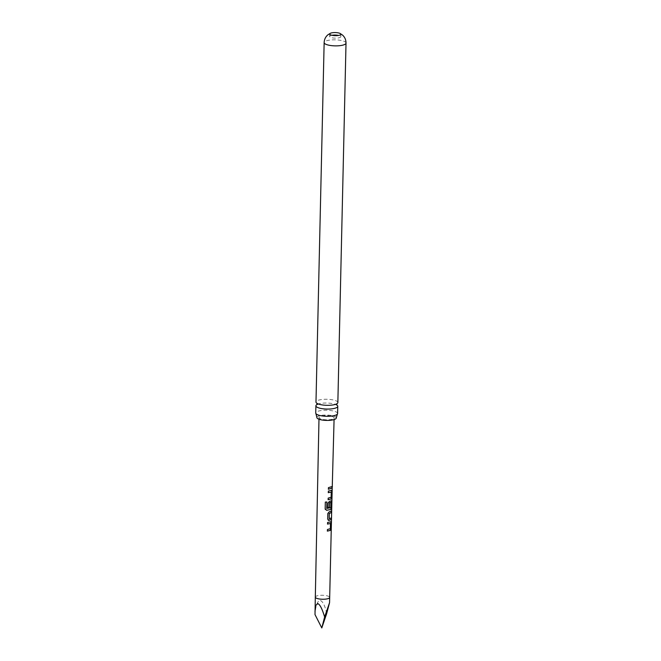 <?xml version="1.0" encoding="UTF-8"?>
<svg xmlns="http://www.w3.org/2000/svg" width="661" height="661" viewBox="0 0 661 661"><rect width="100%" height="100%" fill="white"/><g stroke="black" fill="none" stroke-linecap="round" stroke-linejoin="round"><path stroke-width="0.5" stroke-dasharray="3.31 2.48" d="M332.219 486.488L332.111 487.107L332.219 486.488M332.442 485.769L332.367 487.851M317.272 404.383A10.94 3.016 -178.7 0 1 317.958 404.102A10.94 3.016 -178.7 0 1 318.395 403.954A10.94 3.016 -178.7 0 1 333.78 403.863A10.94 3.016 -178.7 0 1 335.796 404.507A10.94 3.016 -178.7 0 1 336.466 404.821M316.875 417.446A9.7 2.677 -178.7 0 1 322.56 415.207A9.7 2.677 -178.7 0 1 332.731 415.794A9.7 2.677 -178.7 0 1 336.267 417.892M331.913 35.281A5.585 1.545 1.3 0 0 330.905 35.52A5.585 1.545 1.3 0 0 329.632 36.462A5.585 1.545 1.3 0 0 333.318 38.008A5.585 1.545 1.3 0 0 339.539 37.66A5.585 1.545 1.3 0 0 340.812 36.719A5.585 1.545 1.3 0 0 338.589 35.43M331.368 416.223A7.552 2.082 -178.7 0 1 334.119 417.901A7.552 2.082 -178.7 0 1 329.773 419.685A7.552 2.082 -178.7 0 1 321.775 419.239A7.552 2.082 -178.7 0 1 319.023 417.562A7.552 2.082 -178.7 0 1 323.369 415.777A7.552 2.082 -178.7 0 1 331.368 416.223M337.854 402.541A10.94 3.016 1.3 0 0 333.871 400.103A10.94 3.016 1.3 0 0 318.478 400.194A10.94 3.016 1.3 0 0 315.983 402.045M337.606 413.513A10.94 3.016 1.3 0 0 333.623 411.076A10.94 3.016 1.3 0 0 318.23 411.167A10.94 3.016 1.3 0 0 315.735 413.018M326.658 613.631C325.03 605.567 322.766 601.113 319.866 600.271C317.115 601.576 315.495 606.352 315.008 614.59M328.393 489.198L328.36 487.595L332.037 486.562M328.31 492.635L328.277 491.032L331.343 490.355M328.145 499.666L328.104 498.063L330.979 497.27L331.244 492.09M325.336 509.482L325.311 502.03L326.898 502.021M327.955 507.607L327.988 503.004L329.409 501.269L331.087 500.815M326.79 508.458L330.674 507.698L330.996 502.385M328.947 520.381L327.6 519.108L327.74 513.465L329.261 511.771M329.277 518.769L331.277 517.96M329.153 511.738L331.45 510.928M327.559 524.033L327.526 522.43L330.591 521.752M327.393 531.064L327.36 529.461L330.236 528.668L330.492 523.487M315.314 597.098A7.188 1.983 -178.7 0 1 319.453 595.404A7.188 1.983 -178.7 0 1 327.063 595.825A7.188 1.983 -178.7 0 1 329.682 597.42L329.682 597.428M346.017 43.097A10.94 3.016 1.3 0 0 338.804 40.081A10.94 3.016 1.3 0 0 326.633 40.751A10.94 3.016 1.3 0 0 324.146 42.593M335.796 404.507L336.796 405.069M317.958 404.102L316.933 404.615M340.812 36.719L340.861 34.248M334.078 419.586L334.119 417.901M317.958 403.838L316.958 403.276L317.156 403.954M335.805 404.243L336.829 403.731L336.606 404.392M318.982 419.239L319.023 417.562M329.632 36.462L329.69 33.992"/><path stroke-width="0.99" d="M332.384 486.488L332.268 487.124L332.384 486.488M314.983 611.541L315.834 605.352L317.825 603.617C319.965 604.468 322.229 608.913 324.617 616.977L329.566 602.667L326.658 613.631L321.8 627.95L315.008 614.59L315.314 597.098A7.188 1.983 -178.7 0 0 317.933 598.701A7.188 1.983 -178.7 0 0 325.543 599.122A7.188 1.983 -178.7 0 0 329.682 597.428A7.188 1.983 -178.7 0 1 329.682 597.428L332.21 487.843M336.466 404.821A10.94 3.016 -178.7 0 1 337.771 406.3A10.94 3.016 -178.7 0 1 335.284 408.143A10.94 3.016 -178.7 0 1 319.891 408.234A10.94 3.016 -178.7 0 1 315.9 405.804A10.94 3.016 -178.7 0 1 317.272 404.383M337.383 414.1L336.267 417.892A9.7 2.677 -178.7 0 1 330.789 420.231A9.7 2.677 -178.7 0 1 320.411 419.669A9.7 2.677 -178.7 0 1 316.875 417.446L315.933 413.612A10.94 3.016 1.3 0 0 319.726 415.447A10.94 3.016 1.3 0 0 335.119 415.356A10.94 3.016 1.3 0 0 337.383 414.1A10.94 3.016 1.3 0 0 337.606 413.513L337.771 406.3M339.589 35.19A5.585 1.545 1.3 0 0 340.861 34.248A5.585 1.545 1.3 0 0 340.076 33.43A5.585 1.545 1.3 0 0 330.963 33.05A5.585 1.545 1.3 0 0 330.517 33.215A5.585 1.545 1.3 0 0 329.69 33.992A5.585 1.545 1.3 0 0 333.375 35.529A5.585 1.545 1.3 0 0 339.589 35.19M338.589 35.43A5.585 1.545 1.3 0 0 331.913 35.281M330.591 521.752L331.161 522.892L331.021 528.527L330.384 530.386L327.393 531.114L327.435 529.502L330.368 528.693L330.492 523.487L327.559 524.082L327.6 522.471L330.789 521.769M330.492 523.487L327.484 524.041M331.128 517.943L331.087 519.546L329.054 520.414L327.674 519.149L327.815 513.506L329.261 511.771L331.45 510.928L331.409 512.539L329.31 513.473L329.186 518.678L331.277 517.96L331.244 519.563L328.294 520.298M331.087 500.815L331.665 501.963L331.525 507.598L330.88 509.457L326.6 510.3L325.162 508.838L325.328 502.071L326.898 502.021L326.741 508.4L330.814 507.722L330.996 502.385L329.566 502.831L329.459 507.408L327.955 507.656L328.063 503.046L329.509 501.311L331.285 500.84M326.848 501.98L326.84 508.499M325.336 509.482L325.162 508.838M331.343 490.355L331.913 491.495L331.781 497.13L331.136 498.989L328.145 499.716L328.178 498.105L331.12 497.303L331.244 492.09L328.31 492.685L328.352 491.073L331.533 490.371M331.244 492.09L328.236 492.643M328.434 487.636L332.037 486.562L331.996 488.165L328.393 489.247L328.434 487.636M346.017 43.097A10.94 3.016 1.3 0 1 343.522 44.94A10.94 3.016 1.3 0 1 331.359 45.609A10.94 3.016 1.3 0 1 324.146 42.593L315.983 402.045A10.94 3.016 1.3 0 0 317.958 403.838A10.94 3.016 1.3 0 0 319.974 404.482A10.94 3.016 1.3 0 0 335.367 404.392A10.94 3.016 1.3 0 0 335.805 404.243A10.94 3.016 1.3 0 0 337.854 402.541L346.017 43.097C346 39.883 344.852 37.223 342.572 35.116L340.076 33.43M315.9 405.804L315.735 413.018A10.94 3.016 1.3 0 0 315.933 413.612M321.8 627.95L324.617 616.977M331.888 486.537L331.996 488.165M331.847 488.149L328.319 489.206M331.202 490.322L331.913 491.495M331.764 491.478L331.136 498.989M330.996 498.964L328.071 499.675M330.954 500.79L331.516 501.947L331.376 507.582L330.748 509.433L326.6 510.3M326.551 510.251L325.146 508.796M330.946 502.302L329.459 502.79L329.459 507.408M329.352 507.367L327.881 507.615M328.947 520.381L328.253 520.273M331.293 510.912L331.252 512.523L329.203 513.44L329.17 518.728M330.45 521.727L331.161 522.892M331.012 522.876L330.384 530.386M330.244 530.362L327.319 531.072M335.796 404.507L336.796 405.069L336.829 403.731M317.958 404.102L316.933 404.615L316.958 403.276M332.285 485.761L334.078 419.586M329.682 597.428L329.566 602.667M324.146 42.593C324.303 39.387 325.567 36.785 327.939 34.777L330.517 33.215M315.314 597.098L318.982 419.239"/></g></svg>
